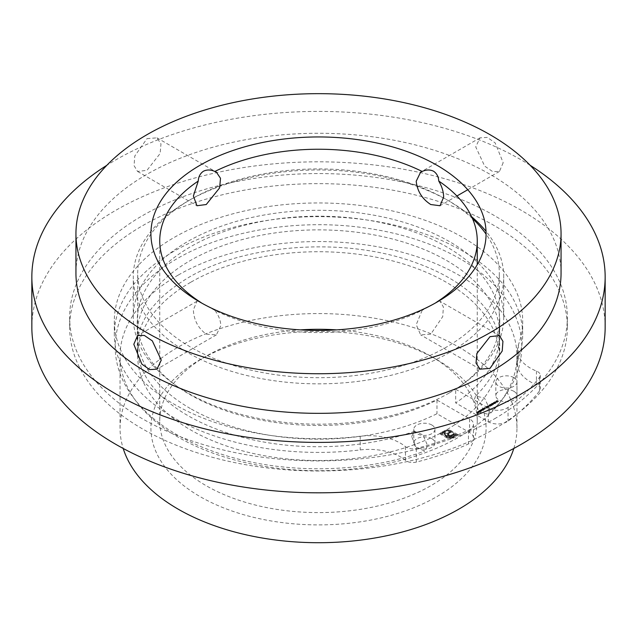 <?xml version="1.0" encoding="UTF-8"?>
<svg xmlns="http://www.w3.org/2000/svg" width="637" height="637" viewBox="0 0 637 637"><rect width="100%" height="100%" fill="white"/><g stroke="black" fill="none" stroke-linecap="round" stroke-linejoin="round"><path stroke-width="0.48" stroke-dasharray="3.19 2.39" d="M411.629 436.536L414.544 431.281L422.992 434.92L427.65 445.789L424.783 451.044L416.319 447.429L411.629 436.536M490.012 409.782L484.438 397.982L475.544 396.118L474 400.53L479.526 412.282L488.396 414.281L490.012 409.782M146.988 138.643L156.965 137.839L160.978 143.93L160.134 153.501L146.988 170.326L137.56 171.449L134.065 165.66L134.781 156.017L146.988 138.643M438.766 300.736L440.04 301.269L443.408 306.986L442.715 316.645L430.763 334.162L420.635 334.879L416.232 324.671L422.14 310.338A158.756 91.656 0 0 1 214.86 310.338C218.666 315.403 220.649 320.538 220.8 325.754L216.365 334.879L206.237 334.162C198.187 328.246 193.887 320.164 193.361 309.908L196.96 301.269L198.234 300.736M503.182 162.722L499.44 171.449L492.672 171.584L484.685 166.146L475.735 146.884L480.035 137.839L487.313 137.409L495.18 142.927L503.182 162.722M336.655 329.886A158.756 91.656 180 0 1 430.763 356.131L436.998 359.73A167.579 96.752 0 0 0 200.002 359.73A167.579 96.752 0 0 0 200.002 496.557A167.579 96.752 0 0 0 436.998 496.557A167.579 96.752 0 0 0 436.998 359.73L430.763 356.131A158.756 91.656 180 0 1 477.256 420.938A158.756 91.656 180 0 1 379.254 505.619A158.756 91.656 180 0 1 206.237 485.752A158.756 91.656 180 0 1 159.744 420.938A158.756 91.656 180 0 1 206.237 356.131A158.756 91.656 180 0 1 300.346 329.886M190.646 282.31A180.812 104.388 0 0 0 137.688 356.123A180.812 104.388 0 0 0 249.306 452.573A180.812 104.388 0 0 0 446.354 429.943A180.812 104.388 0 0 0 499.312 356.123A180.812 104.388 0 0 0 387.694 259.681A180.812 104.388 0 0 0 190.646 282.31M472.487 218.602A180.812 104.388 0 0 0 190.646 199.492A180.812 104.388 0 0 0 137.688 273.313A180.812 104.388 0 0 0 249.306 369.755A180.812 104.388 0 0 0 446.354 347.125A180.812 104.388 0 0 0 499.312 273.313A180.812 104.388 0 0 0 486.079 234.113M513.804 448.456A198.449 114.572 0 0 0 516.949 428.144A198.449 114.572 0 0 0 394.446 322.29A198.449 114.572 0 0 0 178.177 347.125A198.449 114.572 0 0 0 120.051 428.144A198.449 114.572 0 0 0 123.196 448.456M178.177 275.112A198.449 114.572 0 0 0 120.051 356.123A198.449 114.572 0 0 0 242.554 461.976A198.449 114.572 0 0 0 458.823 437.141A198.449 114.572 0 0 0 516.949 356.123A198.449 114.572 0 0 0 394.446 250.277A198.449 114.572 0 0 0 178.177 275.112M214.86 310.338L201.802 303.14M203.434 304.096L200.002 302.113M561.054 273.313A242.554 140.036 0 0 0 411.319 143.93A242.554 140.036 0 0 0 146.988 174.291A242.554 140.036 0 0 0 75.946 273.313M433.566 304.096L422.14 310.338M605.15 327.322A286.65 165.493 0 0 0 428.199 174.419A286.65 165.493 0 0 0 115.807 210.298A286.65 165.493 0 0 0 31.85 327.322M530.135 165.286A286.65 165.493 0 0 0 115.807 159.887A286.65 165.493 0 0 0 106.865 165.286M494.471 418.835A248.86 143.675 0 0 0 567.36 317.242A248.86 143.675 0 0 0 413.732 184.499A248.86 143.675 0 0 0 142.529 215.64A248.86 143.675 0 0 0 69.64 317.242A248.86 143.675 0 0 0 223.268 449.977A248.86 143.675 0 0 0 494.471 418.835M494.471 428.916A248.86 143.675 0 0 0 567.36 327.322A248.86 143.675 0 0 0 413.732 194.58A248.86 143.675 0 0 0 142.529 225.721A248.86 143.675 0 0 0 69.64 327.322A248.86 143.675 0 0 0 223.268 460.065A248.86 143.675 0 0 0 494.471 428.916M471.667 216.779A185.224 106.936 0 0 0 187.533 201.292A185.224 106.936 0 0 0 133.276 276.912A185.224 106.936 0 0 0 247.618 375.703A185.224 106.936 0 0 0 449.467 352.524A185.224 106.936 0 0 0 503.724 276.912A185.224 106.936 0 0 0 486.031 231.303M449.467 392.854A185.224 106.936 0 0 0 503.724 317.242A185.224 106.936 0 0 0 389.382 218.443A185.224 106.936 0 0 0 187.533 241.622A185.224 106.936 0 0 0 133.276 317.242A185.224 106.936 0 0 0 247.618 416.033A185.224 106.936 0 0 0 449.467 392.854M513.892 391.317A10.582 6.107 0 0 0 502.354 389.995A10.582 6.107 0 0 0 495.825 395.641A10.582 6.107 0 0 0 498.922 399.964A10.582 6.107 0 0 0 510.452 401.286A10.582 6.107 0 0 0 516.989 395.641A10.582 6.107 0 0 0 513.892 391.317M513.892 377.637A10.582 6.107 0 0 0 502.354 376.308A10.582 6.107 0 0 0 495.825 381.953A10.582 6.107 0 0 0 498.922 386.277A10.582 6.107 0 0 0 510.452 387.607A10.582 6.107 0 0 0 516.989 381.953A10.582 6.107 0 0 0 513.892 377.637M431.846 438.686A10.582 6.107 0 0 0 420.309 437.364A10.582 6.107 0 0 0 413.779 443.01A10.582 6.107 0 0 0 416.877 447.325A10.582 6.107 0 0 0 428.414 448.655A10.582 6.107 0 0 0 434.944 443.01A10.582 6.107 0 0 0 431.846 438.686M431.846 425.006A10.582 6.107 0 0 0 420.309 423.677A10.582 6.107 0 0 0 413.779 429.322A10.582 6.107 0 0 0 416.877 433.646A10.582 6.107 0 0 0 428.414 434.967A10.582 6.107 0 0 0 434.944 429.322A10.582 6.107 0 0 0 431.846 425.006M190.336 408.516A181.25 104.643 180 0 1 137.25 334.521A181.25 104.643 180 0 1 249.139 237.84A181.25 104.643 180 0 1 446.664 260.525A181.25 104.643 180 0 1 499.75 334.521A181.25 104.643 180 0 1 455.678 402.918L488.3 421.75A13.234 7.636 0 0 0 508.031 421.089A241.67 139.527 0 0 0 539.491 390.983A8.822 5.096 0 0 0 540.248 388.928A8.822 5.096 0 0 0 537.668 385.321A8.822 5.096 0 0 0 536.45 384.74A44.096 25.464 180 0 1 517.451 363.807A44.096 25.464 180 0 1 518.375 358.599A204.182 117.885 0 0 0 522.682 334.521A204.182 117.885 0 0 0 462.876 251.169A204.182 117.885 0 0 0 240.364 225.609A204.182 117.885 0 0 0 114.318 334.521A204.182 117.885 0 0 0 174.124 417.88A204.182 117.885 0 0 0 360.208 449.921A44.096 25.464 180 0 1 400.402 456.84A44.096 25.464 180 0 1 405.482 460.352A8.822 5.096 0 0 0 416.303 462.112A241.67 139.527 0 0 0 468.442 443.949A13.234 7.636 0 0 0 473.466 437.953A13.234 7.636 0 0 0 469.588 432.555L436.966 413.724A181.25 104.643 180 0 1 190.336 408.516M455.678 389.239L488.3 408.07A13.234 7.636 0 0 0 508.031 407.409A241.67 139.527 0 0 0 539.491 377.303A8.822 5.096 0 0 0 540.248 375.241A8.822 5.096 0 0 0 537.668 371.642A8.822 5.096 0 0 0 536.45 371.053A44.096 25.464 180 0 1 517.451 350.119A44.096 25.464 180 0 1 518.375 344.92A204.182 117.885 0 0 0 522.682 320.841A204.182 117.885 0 0 0 462.876 237.482A204.182 117.885 0 0 0 240.364 211.93A204.182 117.885 0 0 0 114.318 320.841A204.182 117.885 0 0 0 174.124 404.192A204.182 117.885 0 0 0 360.208 436.241A44.096 25.464 180 0 1 400.402 443.161A44.096 25.464 180 0 1 405.482 446.672A8.822 5.096 0 0 0 416.303 448.432A241.67 139.527 0 0 0 468.442 430.262A13.234 7.636 0 0 0 473.466 424.274A13.234 7.636 0 0 0 469.588 418.867L436.966 400.036A181.25 104.643 180 0 1 190.336 394.836A181.25 104.643 180 0 1 137.25 320.841A181.25 104.643 180 0 1 249.139 224.16A181.25 104.643 180 0 1 446.664 246.845A181.25 104.643 180 0 1 499.75 320.841A181.25 104.643 180 0 1 455.678 389.239L455.678 402.918M493.524 403.555L493.046 403.834L493.651 403.635L493.524 402.839L493.046 403.117L493.046 403.834M493.134 404.017L492.051 403.89L492.29 404.511L493.364 404.646L493.134 403.301L493.134 404.017M492.051 403.89L492.29 404.511L492.29 403.786L493.364 403.93L493.134 403.301L492.051 403.173L492.051 403.89M489.105 406.103L488.627 406.382L489.24 406.183L489.105 405.387L488.627 406.382M488.754 407.123L487.639 406.478L488.754 407.123L488.754 406.398L488.563 407.234M487.154 406.159L486.644 406.732L488.03 407.354L487.154 406.876L486.644 407.457L488.006 407.744L488.03 406.629L487.592 407.306L487.154 406.159L487.154 406.876M486.684 406.987L486.684 406.271L486.684 406.987M487.233 407.513L487.233 406.788L487.233 407.513M480.139 410.809L481.381 411.16L482.002 410.801L481.381 410.085L481.875 410.746L480.76 410.443L481.246 411.104L480.521 411.024L480.139 410.085L480.027 410.873M480.027 410.148L481.381 410.443L481.381 411.16L481.453 410.148L482.002 410.077L482.002 410.801L481.875 409.647L481.381 409.368L481.381 410.085M481.381 409.368L481.875 410.746L481.875 410.029L480.76 409.726L480.76 410.443M480.76 409.726L481.246 411.104L481.246 410.387L480.139 410.085M480.394 411.51L479.772 411.016L479.271 411.836L480.218 411.828L480.394 410.785L480.394 411.51M480.935 411.104L479.772 410.3L479.271 410.57L479.271 411.836L479.271 411.12L480.394 410.785L480.935 411.821M476.683 412.8L477.822 413.588L478.427 413.238L476.683 412.8L476.683 412.083L476.572 412.864M478.403 411.414L477.782 411.43L478.204 412.075L478.913 411.653L477.885 411.884L477.885 412.609L478.451 412.051L477.79 412.68L478.913 412.378L477.885 412.609L477.877 411.502L478.403 411.414L478.403 412.139M476.572 412.147L477.822 412.864L478.427 412.513L477.416 412.505L477.79 412.147L477.79 412.68L477.782 411.43L477.79 412.864M478.729 412.688L478.913 411.653L478.729 412.688M478.586 411.701L479.868 412.442L478.586 411.701L478.586 410.984L478.475 411.765M483.196 409.894L482.567 409.4L482.066 410.22L483.013 410.212L483.196 409.177L483.196 409.894M483.364 409.272L482.066 408.954L482.066 410.22L482.066 409.503L483.196 409.177L483.364 409.997M482.934 409.193L484.208 409.527L483.626 408.795L484.08 409.472L482.934 409.193L482.934 408.468L482.822 409.257M482.822 408.532L484.208 408.803L484.208 409.527L483.626 408.07L483.626 408.795M483.626 408.07L484.136 409.233L483.531 408.795L483.531 409.511M483.993 408.58L485.267 408.914L484.677 408.182L485.131 408.866L483.993 408.58L483.993 407.863L483.881 408.643M483.881 407.927L485.267 408.198L485.267 408.914L484.677 407.465L484.677 408.182M484.677 407.465L485.187 408.62L484.582 408.182L484.582 408.906M486.835 408.229L485.72 407.584L486.835 408.229L486.835 407.513L486.644 408.341M490.259 405.681L489.176 405.554L489.415 406.167L490.482 406.31L490.259 404.965L490.259 405.681M489.176 405.554L489.415 406.167L489.415 405.45L490.482 405.586L490.259 404.965L489.176 404.829L489.176 405.554M490.514 405.53L491.78 405.522L490.832 405.546L490.984 405.013L490.084 405.435L490.856 405.411L490.514 404.813L491.27 405.1L491.27 405.817M491.27 405.1L491.78 404.806L490.832 404.821L491 405.474L490.984 404.296L490.116 404.288L490.084 405.435L490.243 404.36L490.88 404.36L490.856 405.411L490.514 404.813M492.21 405.124L491.087 404.479L492.21 405.124L492.21 404.407L492.019 405.236M494.67 403.133L493.587 403.006L493.826 403.619L494.901 403.762L494.67 402.417L495.904 403.141L494.654 402.425L494.67 403.133M493.587 403.006L493.826 403.619L493.826 402.903L494.901 403.038L494.67 402.417L493.587 402.281L493.587 403.006M496.016 402.114L495.538 402.393L496.143 402.194L496.016 401.398L495.538 401.676L495.538 402.393M496.08 401.605L496.979 402.52L496.422 401.788L498.429 401.684L496.844 401.159L497.409 401.931L496.08 401.605L496.08 400.88L496.064 401.613M451.084 438.503L457.764 435.246L450.08 430.97L446.513 430.731L443.678 431.854L444.459 432.308L447.771 431.273L450.383 431.886L456.196 435.246L452.596 437.316L449.985 437.93L447.405 437.316L441.6 433.964L442.667 433.343L448.719 436.64L451.609 436.624L454.245 435.302L453.218 434.713L451.044 435.843L448.528 435.485L447.596 434.944L450.606 433.208L449.595 432.619L446.585 434.362L442.962 432.268L440.024 433.964L446.625 437.77L451.084 438.503L451.084 437.786L452.302 437.515L452.302 438.24M436.966 400.036L436.966 413.724M477.822 412.864L477.822 413.588M478.427 412.513L478.427 413.238M478.299 412.442L478.299 413.158M477.806 412.728L477.806 413.445M477.416 412.505L477.416 413.222M477.917 412.219L477.917 412.935M477.79 412.147L477.288 413.15M477.288 412.434L476.683 412.083M478.451 411.327L478.451 412.051M478.204 412.075L478.204 412.8M478.698 411.414L478.698 412.139M478.005 411.94L478.698 411.542L478.005 411.94L478.005 412.665L478.618 412.625L478.005 412.665M478.698 411.542L478.618 412.625L478.698 411.542M478.299 411.988L478.299 412.712M478.475 411.048L479.757 411.781L479.757 412.505M479.757 411.781L479.868 412.442M479.868 411.717L478.586 410.984M481.046 411.04L481.046 411.757M479.772 410.3L479.772 411.016M479.661 410.363L479.661 411.08M479.812 410.451L479.812 411.176M479.271 410.57L479.271 411.12L479.271 410.57M479.382 410.634L480.115 410.626L480.107 411.048L479.382 410.634L480.107 411.765L479.382 411.773L479.382 410.634M480.115 410.626L480.107 411.765L480.115 410.626M480.935 410.674L480.935 411.398M481.046 410.61L481.046 411.335M480.887 410.523L480.887 411.239M481.142 410.523L481.142 411.239M482.002 410.077L481.875 409.647L482.002 410.077M481.269 409.432L481.269 410.148M480.648 409.79L480.648 410.507M483.483 409.209L483.483 409.925M482.567 408.683L482.567 409.4M482.456 408.747L482.456 409.464M482.615 408.835L482.615 409.559M482.066 408.954L482.066 409.503L482.066 408.954M482.185 409.018L482.91 409.01L482.177 409.432L482.902 410.148L482.177 410.156L482.185 409.018M482.91 409.01L482.902 410.148L482.91 409.01M483.738 409.058L483.738 409.782M483.849 408.994L483.849 409.718M483.682 408.898L483.682 409.623M484.208 408.803L484.088 408.341L484.208 408.803M483.515 408.134L483.515 408.858M483.531 408.795L482.934 408.468M484.789 408.452L484.789 409.169M484.9 408.389L484.9 409.105M484.741 408.293L484.741 409.01M485.267 408.198L485.147 407.736L485.267 408.198M484.566 407.529L484.566 408.245M484.582 408.182L483.993 407.863M486.644 407.624L486.843 408.373M486.843 407.648L487.074 408.237M487.074 407.521L485.832 406.796L485.832 407.521M485.832 406.796L485.72 407.584M485.72 406.86L486.835 407.513M486.811 406.342L487.393 406.318L486.756 406.669L487.345 407.362L486.756 407.385L486.811 406.342M487.393 406.318L487.345 407.362L487.393 406.318M487.472 406.717L487.926 406.701L487.424 406.979L487.87 407.672L487.424 407.704L487.472 406.717M487.926 406.701L487.87 407.672L487.926 406.701M488.563 406.51L488.762 407.266M488.762 406.541L488.993 407.131M488.993 406.414L487.751 405.689L487.751 406.414M487.751 405.689L487.639 406.478M487.639 405.753L488.754 406.398M488.627 405.665L488.754 406.454M488.754 405.737L489.24 405.458L489.24 406.183M489.176 404.829L489.415 405.45L489.176 404.829M490.148 405.028L490.363 405.514L489.304 404.901L490.363 405.514L490.363 406.231L489.527 406.103L489.304 405.626L489.789 405.594L490.363 406.231L490.148 405.028M489.527 405.387L489.527 406.103L489.527 405.387M489.789 404.869L489.789 405.594M491.78 404.806L491.78 405.522M491.653 404.734L491.653 405.45M491.223 404.973L491.223 405.697M490.832 404.821L490.832 405.546M491 404.758L490.984 404.296L491 404.758M490.116 404.288L490.084 404.71L490.116 404.288M492.019 404.519L492.218 405.267M492.218 404.551L492.449 405.14M492.449 404.415L491.207 403.699L491.207 404.415M491.207 403.699L491.087 404.479M491.087 403.762L492.21 404.407M492.051 403.173L492.29 403.786L492.051 403.173M493.022 403.364L493.237 403.85L492.186 403.245L493.022 403.364L493.237 404.575L492.401 404.447L492.186 403.962L492.664 403.93L493.237 404.575L493.022 403.364M492.401 403.723L492.401 404.447L492.401 403.723M492.664 403.213L492.664 403.93M493.046 403.117L493.173 403.906M493.173 403.189L493.651 402.91L493.651 403.635M493.587 402.281L493.826 402.903L493.587 402.281M494.559 402.48L494.774 402.966L493.715 402.353L494.774 402.966L494.774 403.683L493.938 403.555L493.715 403.078L494.201 403.046L494.774 403.683L494.559 402.48M493.938 402.839L493.938 403.555L493.938 402.839M494.201 402.321L494.201 403.046M495.475 402.52L494.543 401.764L495.666 402.417L495.475 403.245M495.674 402.552L495.674 403.277M495.904 402.425L495.904 403.141M494.654 401.7L494.654 402.425M494.543 401.764L494.543 402.488M495.666 402.417L495.666 403.133M495.538 401.676L495.666 402.473M495.666 401.748L496.143 401.469L496.143 402.194M496.064 400.896L496.979 402.52M496.979 401.804L497.091 402.457M497.091 401.74L496.422 401.071L496.422 401.788M496.422 401.071L497.696 401.39L497.696 402.106L497.163 400.649L497.163 401.366M497.163 400.649L498.317 401.031L498.317 401.748M498.317 401.031L498.429 401.684M498.429 400.968L496.844 400.434L496.844 401.159M496.844 400.434L496.828 401.167M496.828 400.45L497.409 401.931M497.409 401.214L496.08 400.88M452.302 437.515L453.385 437.054L453.385 437.77M453.385 437.054L457.764 434.522L457.764 435.246M457.764 434.522L451.163 430.716L451.163 431.432M451.163 430.716L450.08 430.246L450.08 430.97M450.08 430.246L448.878 429.991L448.878 430.708M448.878 429.991L446.513 430.015L446.513 430.731M446.513 430.015L443.678 431.138L443.678 431.854M443.678 431.138L444.459 432.308M444.459 431.591L445.191 431.169L445.191 431.886M445.191 431.169L447.771 430.548L447.771 431.273M447.771 430.548L450.383 431.169L450.383 431.886M450.383 431.169L456.196 434.522L456.196 435.246M456.196 434.522L452.596 436.6L452.596 437.316M452.596 436.6L449.985 437.213L449.985 437.93M449.985 437.213L447.405 436.6L447.405 437.316M447.405 436.6L441.6 433.24L441.6 433.964M441.6 433.24L442.667 432.627L442.667 433.343M442.667 432.627L447.27 435.286L447.27 436.003M447.27 435.286L448.719 435.915L448.719 436.64M448.719 435.915L450.152 436.122L450.152 436.839M450.152 436.122L451.609 435.899L451.609 436.624M451.609 435.899L453.066 435.262L453.066 435.987M453.066 435.262L454.245 434.585L454.245 435.302M454.245 434.585L453.218 433.988L453.218 434.713M453.218 433.988L451.856 434.776L451.856 435.501M451.856 434.776L451.044 435.127L451.044 435.843M451.044 435.127L450.208 435.23L450.208 435.955M450.208 435.23L449.356 435.119L449.356 435.835M449.356 435.119L447.596 434.227L447.596 434.944M447.596 434.227L450.606 432.483L450.606 433.208M450.606 432.483L449.595 431.902L449.595 432.619M449.595 431.902L446.585 433.638L446.585 434.362M446.585 433.638L442.962 431.552L442.962 432.268M442.962 431.552L440.024 433.24L440.024 433.964M440.024 433.24L448.735 437.754L448.735 438.471M448.735 437.754L451.084 437.786M405.482 446.672L405.482 460.352M360.208 436.241L360.208 449.921M536.45 371.053L536.45 384.74M508.031 407.409L508.031 421.089M488.3 408.07L488.3 421.75M539.491 377.303L539.491 390.983M518.375 344.92L518.375 358.599M416.303 448.432L416.303 462.112M468.442 430.262L468.442 443.949M469.588 418.867L469.588 432.555M481.118 409.933L481.118 410.65M480.521 410.308L480.521 411.024M483.937 408.389L483.937 409.105M483.268 408.659L483.268 409.384M484.996 407.776L484.996 408.492M484.319 408.054L484.319 408.771M444.403 430.716L444.403 431.432M448.528 434.76L448.528 435.485M446.625 437.054L446.625 437.77M488.396 414.281C510.189 394.367 521.321 371.865 521.799 346.767C521.751 333.78 518.526 321.239 512.116 309.144C502.243 290.878 486.564 275.088 465.082 261.775C437.149 244.696 403.778 233.405 364.969 227.911C298.864 218.451 225.609 230.275 177.03 258.718C152.761 272.724 135.299 289.692 124.621 309.646C118.386 321.589 115.249 333.963 115.201 346.767C115.249 359.754 118.474 372.287 124.884 384.382C134.757 402.648 150.436 418.437 171.918 431.751C187.676 441.489 205.608 449.419 225.721 455.543C287.438 474.669 365.694 472.925 424.783 451.044M414.544 431.281C366.514 448.368 303.905 451.545 251.233 439.466C221.373 432.642 196.451 422.267 176.465 408.349C164.306 399.773 154.934 390.561 148.357 380.711C140.904 369.452 137.202 358.137 137.25 346.767C137.258 321.478 154.186 298.49 188.05 277.82C243.947 244.258 342.26 236.797 411.932 261.345C430.676 267.707 446.832 275.614 460.392 285.081C476.93 296.81 488.276 309.486 494.423 323.11C497.991 330.993 499.766 338.884 499.75 346.767C499.862 363.679 491.788 380.13 475.544 396.118M156.965 137.839L216.365 172.133M216.365 334.879L156.965 369.173M499.44 171.449L467.773 189.73M456.904 196.005L440.04 205.735M499.44 335.564L440.04 301.269M206.237 356.131L200.002 359.73M137.688 356.123L137.688 273.313M120.051 428.144L120.051 356.123M159.744 420.938L159.744 240.905M477.256 420.938L477.256 264.673M516.949 428.144L516.949 356.123M499.312 356.123L499.312 273.313M480.035 369.173L420.635 334.879M480.035 137.839L420.635 172.133M196.96 301.269L137.56 335.564M137.56 171.449L196.96 205.735M567.36 327.322L567.36 317.242M503.724 317.242L503.724 276.912M133.276 317.242L133.276 276.912M69.64 327.322L69.64 317.242M495.825 381.953L495.825 395.641M413.779 429.322L413.779 443.01M137.25 320.841L137.25 334.521M499.75 320.841L499.75 334.521M114.318 320.841L114.318 334.521M540.248 375.241L540.248 388.928M517.451 350.119L517.451 363.807M522.682 320.841L522.682 334.521M473.466 424.274L473.466 437.953M434.944 429.322L434.944 443.01M516.989 381.953L516.989 395.641M477.583 412.394L477.583 411.677M478.92 412.434L478.92 411.709M477.742 412.41L477.742 411.693M478.777 412.418L478.777 411.693M479.072 411.566L479.072 410.841M480.402 411.582L480.402 410.857M480.266 411.55L480.266 410.833M479.231 411.558L479.231 410.841M481.508 410.992L481.508 410.268M482.129 410.626L482.129 409.909M481.97 410.618L481.97 409.902M481.341 410.984L481.341 410.26M481.867 409.949L481.867 409.225M483.204 409.965L483.204 409.241M483.061 409.933L483.061 409.217M482.034 409.949L482.034 409.225M484.351 409.336L484.351 408.612M484.192 409.336L484.192 408.612M485.41 408.723L485.41 408.006M485.243 408.723L485.243 408.006M487.639 407.162L487.639 406.438M486.485 407.226L486.485 406.502M487.209 407.608L487.209 406.892M488.157 407.529L488.157 406.812M487.99 407.521L487.99 406.804M487.361 407.6L487.361 406.876M487.488 407.178L487.488 406.454M486.66 407.25L486.66 406.533M489.017 405.761L489.017 405.044M490.641 406.095L490.641 405.371M490.466 406.08L490.466 405.363M489.2 405.785L489.2 405.06M491.167 405.251L491.167 404.535M489.957 405.228L489.957 404.503M490.124 405.243L490.124 404.527M491 405.236L491 404.511M491.899 404.105L491.899 403.38M493.516 404.431L493.516 403.715M493.349 404.415L493.349 403.699M492.075 404.121L492.075 403.396M493.436 403.213L493.436 402.496M495.053 403.547L495.053 402.823M494.877 403.532L494.877 402.815M493.611 403.229L493.611 402.512"/><path stroke-width="0.96" d="M203.434 171.226C206.937 169.522 210.751 169.593 214.86 171.464L216.365 172.133L220.506 178.304L219.63 187.859L206.237 204.533L196.96 205.735L193.385 196.013L198.234 181.067C198.497 176.672 200.225 173.391 203.434 171.226M133.818 344.283L141.812 364.077L149.687 369.595L156.965 369.173L161.265 360.128L152.323 340.875L144.328 335.428L137.56 335.564L133.818 344.283M214.86 171.464A158.756 91.656 0 0 1 422.14 171.464L420.635 172.133L416.2 181.258C417.291 191.18 422.148 198.943 430.763 204.533L440.04 205.735L443.639 197.096C443.575 191.833 441.951 186.49 438.766 181.067A158.756 91.656 0 0 1 477.256 240.905A158.756 91.656 0 0 1 438.766 300.736L435.549 302.925M490.012 368.369L502.219 351.003L502.935 341.352L499.44 335.564L490.012 336.678L476.866 353.495L476.022 363.074L480.035 369.173L490.012 368.369M300.346 329.886A158.756 91.656 180 0 1 336.655 329.886M123.196 448.456A198.449 114.572 0 0 0 259.179 537.477A198.449 114.572 0 0 0 458.823 509.162A198.449 114.572 0 0 0 513.804 448.456M198.234 181.067A158.756 91.656 0 0 0 159.744 240.905A158.756 91.656 0 0 0 198.234 300.736L201.802 303.14M200.002 302.113A167.579 96.752 180 0 1 200.002 165.286A167.579 96.752 180 0 1 436.998 165.286A167.579 96.752 180 0 1 436.998 302.113A167.579 96.752 180 0 1 200.002 302.113M422.14 171.464C426.257 169.601 430.071 169.522 433.566 171.226C436.783 173.399 438.511 176.68 438.766 181.067M75.946 233.699L75.946 273.313A242.554 140.036 0 0 0 225.681 402.688A242.554 140.036 0 0 0 490.012 372.327A242.554 140.036 0 0 0 561.054 273.313L561.054 233.699A242.554 140.036 0 0 0 411.319 104.325A242.554 140.036 0 0 0 146.988 134.678A242.554 140.036 0 0 0 75.946 233.699A242.554 140.036 0 0 0 225.681 363.074A242.554 140.036 0 0 0 490.012 332.721A242.554 140.036 0 0 0 561.054 233.699M486.079 234.113A180.812 104.388 0 0 0 472.487 218.602M106.865 165.286A286.65 165.493 0 0 0 31.85 276.912L31.85 327.322A286.65 165.493 0 0 0 208.801 480.218A286.65 165.493 0 0 0 521.193 444.347A286.65 165.493 0 0 0 605.15 327.322L605.15 276.912A286.65 165.493 0 0 0 530.135 165.286M31.85 276.912A286.65 165.493 0 0 0 208.801 429.808A286.65 165.493 0 0 0 521.193 393.937A286.65 165.493 0 0 0 605.15 276.912M486.031 231.303A185.224 106.936 0 0 0 471.667 216.779M467.773 189.73L456.904 196.005M477.256 264.673L477.256 240.905"/></g></svg>

